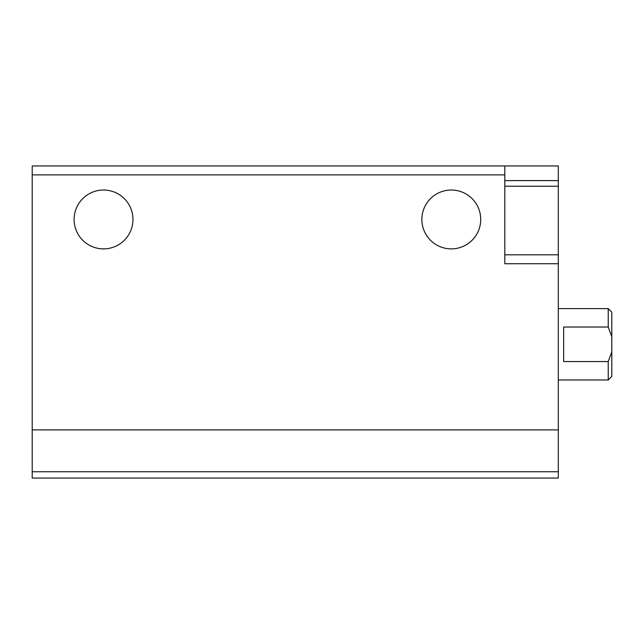 <?xml version="1.0" encoding="UTF-8"?>
<svg xmlns="http://www.w3.org/2000/svg" width="644" height="644" viewBox="0 0 644 644"><rect width="100%" height="100%" fill="white"/><g stroke="black" fill="none" stroke-linecap="round" stroke-linejoin="round"><path stroke-width="0.97" d="M32.2 471.746L32.2 165.951L558.3 165.951L558.3 478.049L32.2 478.049L32.2 471.746L558.3 471.746M504.799 165.951L504.799 263.726L558.3 263.726M74.108 219.459A29.423 29.423 0 0 0 118.246 244.937A29.423 29.423 0 0 0 118.246 193.973A29.423 29.423 0 0 0 74.108 219.459M421.868 219.459A29.423 29.423 0 0 0 466.006 244.937A29.423 29.423 0 0 0 466.006 193.973A29.423 29.423 0 0 0 421.868 219.459M504.799 190.028L504.799 186.213L558.3 186.213M611.8 351.809L608.234 361.558L608.234 379.96L611.8 376.394L611.8 312.195L608.234 308.621L558.3 308.621M611.8 336.78L608.234 327.023L608.234 308.621M608.234 361.558L563.645 361.558L563.645 327.023L608.234 327.023M32.2 174.87L504.799 174.87M32.2 429.894L558.3 429.894M504.799 180.602L558.3 180.602M504.799 254.815L558.3 254.815M608.234 379.96L558.3 379.96"/></g></svg>
